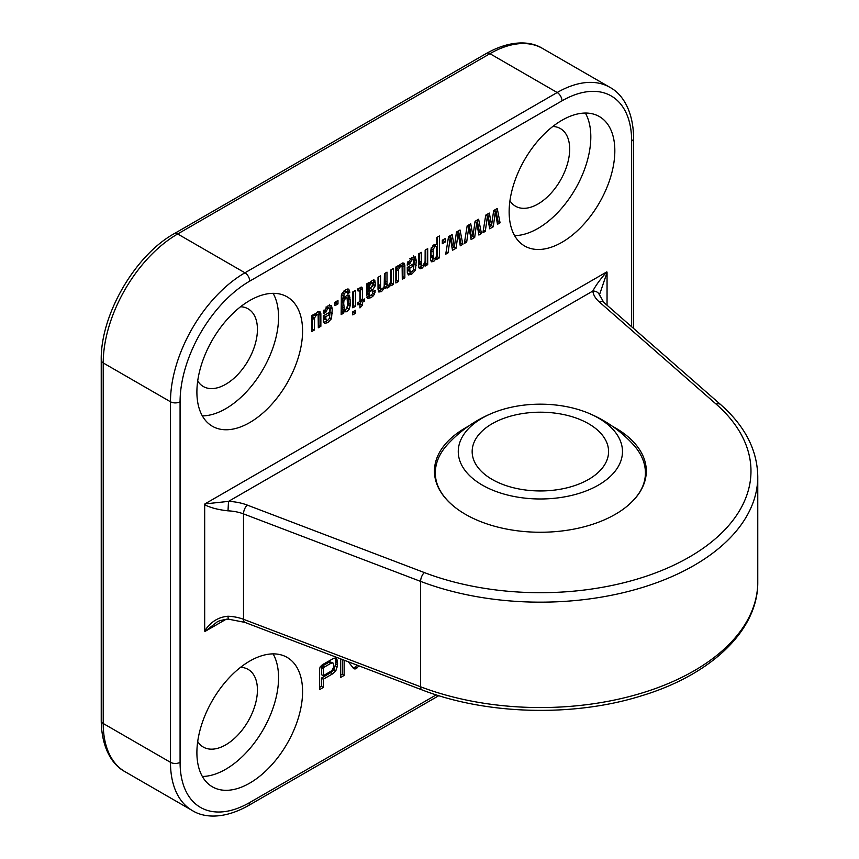 <?xml version="1.0" encoding="UTF-8"?>
<svg xmlns="http://www.w3.org/2000/svg" width="859" height="859" viewBox="0 0 859 859"><rect width="100%" height="100%" fill="white"/><g stroke="black" fill="none" stroke-linecap="round" stroke-linejoin="round"><path stroke-width="1.29" d="M599.561 295.732A6.797 5.53 172.5 0 0 599.561 295.721A6.797 5.53 172.5 0 0 592.817 291.051A39.407 22.753 0 0 0 599.228 301.863A6.797 4.628 -48.8 0 1 603.694 302.304L599.507 294.744L607.055 272.453L607.045 305.224M599.518 295.507L599.507 294.798M607.055 272.453L606.841 271.863C600.495 278.928 595.824 285.328 592.817 291.051L228.515 501.377L228 510.837A32.61 18.823 180 0 1 243.505 513.897L420.599 581.393A217.402 125.511 0 0 0 643.391 587.18A217.402 125.511 0 0 0 757.767 476.648C757.337 450.019 744.946 425.989 720.604 404.546L603.694 302.304M599.228 301.863L716.138 404.117A210.605 121.591 180 0 1 689.294 557.083A210.605 121.591 180 0 1 424.346 572.577L247.252 505.081A39.407 22.753 0 0 0 228.515 501.377L204.893 503.922L204.678 504.759L204.678 630.903C210.562 621.927 218.336 617.052 228 616.236L228.215 619.114C221.59 619.994 217.649 621.154 216.393 622.582M204.689 504.759C210.53 507.755 218.304 509.784 228 510.837M612.37 426.247A105.925 61.15 180 0 1 615.269 427.857A105.925 61.15 180 0 1 625.631 507.39A105.925 61.15 180 0 1 455.109 507.39A105.925 61.15 180 0 1 468.38 426.247M359.191 665.95L355.014 669.064L353.521 668.334L348.271 661.795M353.328 668.087L355.014 669.064L353.521 668.334M344.148 660.217L344.148 675.432L340.465 677.568L340.465 658.821M337.533 665.081L335.826 670.847L332.744 673.767L323.295 679.222L323.295 687.479L319.494 689.67L319.494 669.193L320.182 666.885L322.458 664.651L333.99 658.177L336.052 658.198L337.362 660.356L337.533 665.081L335.611 663.975L333.904 669.741L330.822 672.651L321.373 678.116L321.373 686.373L319.494 687.458M334.946 302.196L337.974 300.457L337.974 303.946L334.946 305.697L334.946 302.196M352.738 311.881L355.497 310.292L355.497 313.277L352.738 314.877L352.738 311.881M357.87 288.849L361.757 287.067L362.477 288.42L362.519 299.995L364.334 298.953L364.334 301.187L362.519 302.239L362.519 305.095L359.953 307.909L359.953 303.721L357.87 304.924L357.87 302.679L359.953 301.477L359.942 291.051L357.87 290.879L357.87 288.849M359.942 291.051L357.87 290.138M456.462 232.048L460.027 229.976L462.861 244.31L460.274 245.803L458.137 233.208L456.075 248.219L452.5 250.291L450.223 237.707L448.087 252.836L445.724 254.2L448.548 236.612L452.124 234.55L454.379 246.748L456.462 232.048M329.502 308.284L327.837 308.22L325.851 312.247L323.295 313.718L323.338 312.214L327.88 305.954L331.413 305.428L332.283 309.1L331.477 318.743L327.719 322.651L324.487 323.403L323.349 321.18L323.295 315.865L329.727 312.15L329.502 308.284L327.204 306.846L325.915 307.114M442.31 240.209L445.338 238.458L445.338 241.959L442.31 243.709L442.31 240.209M430.531 250.474L433.967 244.708L436.834 244.643L436.834 237.46L439.4 235.978L439.4 257.85L436.834 259.332L436.834 257.732L433.731 261.447L431.497 261.802L430.552 260.009L430.531 250.474M413.48 259.805L411.815 259.74L409.829 263.756L407.273 265.238L407.316 263.734L411.858 257.464L415.391 256.938L416.261 260.61L415.455 270.263L411.708 274.171L408.465 274.923L407.327 272.7L407.273 267.385L413.705 263.67L413.48 259.805L411.182 258.366L409.893 258.623M369.177 294.154L369.617 295.668L370.884 295.485L372.355 293.875L372.742 291.802L375.308 290.321L374.395 294.283L372.989 296.151L370.959 297.686L367.62 298.438L366.61 294.723L366.61 283.921L369.177 282.439L369.177 284.157L372.28 280.313L374.803 280.109L375.351 285.628L372.709 289.827L369.177 292.285L369.177 294.154L367.255 293.048L367.695 294.562L369.617 295.668M318.141 314.909L316.617 314.695L314.555 317.927L314.437 329.996L311.881 331.477L311.881 315.521L314.437 314.04L314.437 315.457L317.497 311.946L319.913 311.506L320.858 313.685L320.869 326.28L318.313 327.762L318.141 314.909L315.79 313.342M402.119 266.419L400.595 266.215L398.533 269.436L398.415 281.516L395.859 282.987L395.859 267.031L398.415 265.549L398.415 266.966L401.475 263.466L403.891 263.026L404.836 265.195L404.847 277.801L402.291 279.282L402.119 266.419L399.768 264.851M418.977 267.901L420.47 268.76L418.741 266.719L418.709 253.834L421.275 252.353L421.297 264.014L421.78 265.517L423.09 265.345L425.098 261.576L425.141 250.119L427.707 248.648L427.707 264.604L425.141 266.086L425.141 264.679L422.005 268.223L419.439 268.513M475.059 221.3L478.635 219.238L481.469 233.562L478.882 235.055L476.734 222.46L474.683 237.481L471.108 239.543L468.831 226.969L466.684 242.098L464.322 243.462L467.156 225.874L470.732 223.802L472.976 236.01L475.059 221.3M493.667 210.562L497.243 208.501L500.067 222.825L497.479 224.317L495.342 211.722L493.291 226.733L489.716 228.805L487.429 216.221L485.292 231.35L482.93 232.714L485.754 215.126L489.329 213.064L491.584 225.273L493.667 210.562M388.848 285.124L390.802 281.666L390.877 269.909L393.433 268.427L393.433 284.393L390.877 285.864L390.877 284.49L387.849 287.937L384.746 287.701L381.514 291.598L378.808 292.006L378.024 289.236L378.014 277.339L380.569 275.857L380.591 287.679L381.042 289.075L382.373 288.86L384.177 286.53L384.445 273.624L387.001 272.142L387.022 283.921L387.506 285.317L388.848 285.124M385.508 288.366L383.898 287.207M352.834 307.833L352.834 291.867L355.39 290.396L355.39 306.352L352.834 307.833M347.573 293.102L347.133 291.631L344.083 293.574L343.707 298.825L346.628 295.453L349.044 295.056L350.139 299.619L350.128 305.836L349.141 309.229L346.639 311.731L343.707 311.86L343.707 313.095L341.152 314.577L341.324 295.625L342.183 293.166L345.715 289.676L348.775 289.075L349.774 292.468L347.573 293.746L347.573 293.102M249.733 300.532A74.733 43.143 120 0 0 200.92 366.385A74.733 43.143 120 0 0 212.377 426.268A74.733 43.143 120 0 0 249.733 422.564A74.733 43.143 120 0 0 298.556 356.71A74.733 43.143 120 0 0 287.099 296.827A74.733 43.143 120 0 0 249.733 300.532M249.733 661.086A74.733 43.143 120 0 0 200.92 726.939A74.733 43.143 120 0 0 212.377 786.823A74.733 43.143 120 0 0 249.733 783.118A74.733 43.143 120 0 0 298.556 717.265A74.733 43.143 120 0 0 287.099 657.382A74.733 43.143 120 0 0 249.733 661.086M561.99 120.249A74.733 43.143 120 0 0 513.167 186.102A74.733 43.143 120 0 0 524.624 245.985A74.733 43.143 120 0 0 599.357 202.842A74.733 43.143 120 0 0 599.357 116.556A74.733 43.143 120 0 0 561.99 120.249M216.382 622.582L204.893 631.505L204.678 630.86M344.427 310.346L342.505 309.229L341.785 302.207L343.707 303.313L344.427 310.346L345.64 310.067L347.584 305.664L347.09 298.052L344.513 297.45M345.78 298.18L343.954 300.51L343.707 303.313M343.75 301.82L341.828 300.714L341.785 302.207M343.954 300.51L342.032 299.404L341.828 300.714M342.612 298.191L342.032 299.404M347.09 298.052L344.953 296.87M345.769 291.888L344.019 290.879M347.133 291.631L344.405 290.567M349.774 292.468L347.229 291.716M349.774 291.931L347.852 291.351M347.519 289.021L347.852 290.814M343.707 313.095L341.152 312.354M343.707 311.86L341.785 310.754L341.785 311.989M346.639 311.731L344.717 310.625L342.269 311.055M345.254 310.249L344.717 310.625M349.141 309.229L347.229 308.123M350.128 305.836L348.206 304.72L347.219 308.123M350.139 304.215L348.217 303.109L348.206 304.72M350.021 297.182L348.099 296.076L348.217 303.109M347.82 295.034L348.099 296.076M343.707 298.825L341.785 297.719L341.818 293.907M344.083 293.574L342.516 292.672M355.39 306.352L352.834 305.611M353.468 291.502L353.468 305.246M387.022 283.921L385.1 282.804L385.584 284.211L387.506 285.317M385.079 273.248L385.1 282.804M380.591 287.679L378.669 286.573L379.12 287.969L381.042 289.075M378.647 276.963L378.669 286.573M381.514 291.598L379.592 290.482L378.239 291.051M381.181 289.129L379.592 290.482M387.849 287.937L385.927 286.831L384.274 287.421M389.31 286.788L387.388 285.671L385.927 286.831M390.254 285.553L389.148 284.92M390.877 284.49L390.04 284.007M393.433 284.393L391.511 283.277L390.147 284.071M391.511 269.543L391.511 283.277M491.584 225.273L489.662 224.156L487.783 213.955M485.292 231.35L483.327 230.276L483.703 227.925M487.429 216.221L485.743 215.244M493.291 226.733L491.369 225.627L489.351 226.797M495.342 211.722L493.646 210.745M500.067 222.825L498.156 221.708L497.136 222.298M495.718 209.381L498.156 221.708M472.976 236.01L471.054 234.904L469.175 224.704M466.684 242.098L464.719 241.014M468.831 226.969L467.135 225.992M465.095 238.673L464.773 240.982M474.683 237.481L472.761 236.375L470.743 237.535M476.734 222.46L475.038 221.482M481.469 233.562L479.547 232.456L478.538 233.036M477.11 220.119L479.547 232.456M421.297 264.014L419.375 262.897L419.858 264.4L421.78 265.517M421.275 262.414L419.353 261.308L419.375 262.897M419.353 253.469L419.353 261.308M422.005 268.223L420.083 267.106L418.548 267.654M421.941 265.571L420.083 267.106M425.141 264.679L424.303 264.207M427.707 264.604L425.785 263.498L424.432 264.271M425.785 249.754L425.785 263.498M398.415 266.966L397.191 266.258M398.415 281.516L396.493 280.399L395.859 280.775M398.415 270.929L396.493 269.823L396.493 280.399M398.533 269.436L396.611 268.33L396.493 269.823M397.427 266.247L396.611 268.33M399.349 267.353L398.479 266.859M400.595 266.215L399.295 265.463M404.847 277.801L402.925 276.684L402.291 277.06M404.836 265.195L402.914 264.089L402.925 276.684M402.774 262.94L402.914 264.089M314.437 315.457L313.213 314.748M314.437 329.996L311.881 329.255M314.437 319.419L312.515 318.302L312.515 328.89M314.555 317.927L312.633 316.81L312.515 318.302M313.449 314.738L312.633 316.81M315.371 315.844L314.501 315.339M316.617 314.695L315.317 313.943M320.869 326.28L318.313 325.54M320.858 313.685L318.936 312.569L318.947 325.174M318.796 311.43L318.936 312.569M371.464 283.03L369.477 285.822L369.177 290.041L373.042 284.458L372.645 282.912L370.165 282.278M372.645 282.912L370.551 281.741M369.177 290.041L367.255 288.935L367.255 287.475L369.177 288.581M369.198 287.293L367.276 286.187L367.255 287.475M369.477 285.822L367.555 284.705L367.276 286.187M368.049 283.513L367.555 284.705M369.177 292.285L367.255 291.18L367.255 293.048M370.873 291.233L368.951 290.127L367.255 291.18M372.709 289.827L370.959 288.817M375.351 285.628L373.429 284.522L372.602 286.616M375.608 282.89L373.686 281.773L373.429 284.522M373.482 279.819L373.686 281.773M369.177 284.157L367.684 283.298M368.736 298.588L366.9 297.525M370.959 297.686L369.037 296.58L366.814 297.472M371.067 295.034L369.037 296.58M372.989 296.151L371.324 295.185M374.395 294.283L372.548 293.22M373.236 291.04L372.473 293.177M375.158 292.146L373.644 291.276M407.907 268.878L408.433 270.853L411.762 271.895L413.437 269.737L413.705 265.914L409.829 268.148L409.829 269.984L407.907 268.878L407.907 267.031L409.829 268.148M409.829 269.984L410.355 271.959M413.705 265.914L411.783 264.797L407.907 267.031M411.708 274.171L409.786 273.055L407.714 273.881M411.343 271.992L409.786 273.055M415.455 270.263L413.555 269.157L414.339 259.504L416.261 260.61M413.469 255.832L414.339 259.504M409.829 263.756L407.553 262.854M409.829 263.38L407.907 262.65M409.883 262.671L407.961 261.555L407.907 262.274M411.815 259.74L410.044 258.709M436.458 246.533L434.837 246.447L433.043 249.883L433.537 258.763L434.783 258.602L436.447 256.422L436.759 247.66L436.071 246.189L434.149 245.073L432.915 245.33M433.011 257.432L431.089 256.315L431.615 257.646L433.537 258.763M432.968 256.154L431.046 255.048L431.089 256.315M432.968 251.827L431.046 250.721L431.046 255.048M433.043 249.883L431.121 248.777L431.046 250.721M431.325 247.51L431.121 248.777M434.837 246.447L433.065 245.416M433.731 261.447L431.809 260.341L430.778 260.707M434.074 258.151L431.809 260.341M435.996 259.268L434.804 258.58M436.834 257.732L436.061 257.281M439.4 257.85L437.478 256.744L436.297 257.421M437.478 237.084L437.478 256.744M445.338 241.959L443.416 240.853L442.31 241.486M443.416 239.575L443.416 240.853M323.929 317.358L324.455 319.333L327.784 320.375L329.459 318.227L329.727 314.394L325.851 316.627L325.851 318.464L323.929 317.358L323.929 315.521L325.851 316.627M325.851 318.464L326.377 320.45M329.727 314.394L327.805 313.288L323.929 315.521M327.719 322.651L325.808 321.545L323.736 322.361M327.365 320.471L325.808 321.545M331.477 318.743L329.577 317.647M332.283 309.1L330.361 307.984L329.555 317.637M329.491 304.311L330.361 307.984M325.851 312.247L323.575 311.345M325.851 311.871L323.929 311.13M325.905 311.151L323.983 310.045L323.929 310.754M327.837 308.22L326.066 307.2M454.379 246.748L452.457 245.642L450.567 235.441M448.087 252.836L446.111 251.751M450.223 237.707L448.527 236.73M446.487 249.411L446.165 251.73M456.075 248.219L454.153 247.113L452.135 248.272M458.137 233.208L456.43 232.22M462.861 244.31L460.939 243.194L459.93 243.784M458.502 230.867L460.939 243.194M359.953 303.721L357.87 302.701M362.519 305.095L360.597 303.989L359.953 304.698M362.519 302.239L360.597 301.133L360.597 303.989M364.334 301.187L362.412 300.081L360.597 301.133M362.519 299.995L360.597 298.889L360.597 289.043L362.519 290.149M362.477 288.42L360.555 287.314L360.597 289.043M355.497 313.277L353.575 312.171L352.738 312.655M353.575 311.398L353.575 312.171M337.974 303.946L336.052 302.84L334.946 303.474M336.052 301.563L336.052 302.84M332.948 662.912L330.844 663.309L324.004 667.282L322.082 666.176L321.631 666.713L321.373 674.616L323.295 675.732L331.821 670.707L333.55 667.389L333.55 664.05L332.948 662.912L329.845 661.784L322.082 666.176M324.251 667.121L322.329 666.004M330.844 663.309L328.922 662.192M331.134 663.18L329.212 662.064M331.767 662.89L329.845 661.784M324.004 667.282L323.295 669.064L323.295 675.732M323.553 667.819L321.631 666.713M337.308 666.938L335.386 665.832M337.587 663.438L335.665 662.332L335.611 663.975M337.362 660.356L335.439 659.25L335.665 662.332M334.978 657.973L335.439 659.25M323.295 687.479L321.373 686.373M323.295 679.222L321.373 678.116M332.744 673.767L330.822 672.651M335.826 670.847L333.904 669.741M344.148 675.432L342.226 674.326L340.465 675.346M342.226 659.487L342.226 674.326M356.775 668.409L354.853 667.303L353.092 667.958M357.108 665.167L354.853 667.303M493.41 412.696A82.11 47.406 180 0 1 587.331 412.696A82.11 47.406 180 0 1 598.433 418.054A82.11 47.406 180 0 1 594.911 487.01A82.11 47.406 180 0 1 475.897 480.933A82.11 47.406 180 0 1 493.41 412.696A125.747 125.747 0 0 0 447.399 444.672A105.045 60.645 0 0 0 435.438 475.661C436.318 486.967 442.868 497.544 455.109 507.39M625.631 507.39C637.872 497.544 644.433 486.967 645.302 475.661A105.045 60.645 0 0 0 633.351 444.672A125.747 125.747 0 0 0 587.331 412.696M273.108 653.882A74.733 43.143 -60 0 1 225.724 769.256A74.733 43.143 -60 0 1 202.348 776.461M240.552 667.314A44.84 25.888 -60 0 1 248.133 669.408A44.84 25.888 -60 0 1 255.016 705.336A44.84 25.888 -60 0 1 225.724 744.85A44.84 25.888 -60 0 1 203.304 747.072A44.84 25.888 -60 0 1 197.699 741.542M514.595 235.624A74.733 43.143 120 0 0 575.337 188.98A74.733 43.143 120 0 0 585.366 113.055M509.945 200.716A44.84 25.888 120 0 0 515.55 206.235A44.84 25.888 120 0 0 560.39 180.347A44.84 25.888 120 0 0 560.39 128.571A44.84 25.888 120 0 0 552.809 126.477M273.108 293.327A74.733 43.143 -60 0 1 225.724 408.701A74.733 43.143 -60 0 1 202.348 415.896M240.552 306.76A44.84 25.888 -60 0 1 248.133 308.843A44.84 25.888 -60 0 1 255.016 344.781A44.84 25.888 -60 0 1 225.724 384.284A44.84 25.888 -60 0 1 203.304 386.507A44.84 25.888 -60 0 1 197.699 380.988M588.598 423.734A68.205 39.385 180 0 1 608.58 451.576A68.205 39.385 180 0 1 540.375 490.951A68.205 39.385 180 0 1 472.16 451.576A68.205 39.385 180 0 1 514.273 415.198A68.205 39.385 180 0 1 588.598 423.734M716.138 404.117A6.797 4.628 -48.8 0 1 720.604 404.546M424.346 572.577A6.797 3.06 110.9 0 0 420.599 581.393L420.599 686.792L243.505 619.296A32.61 18.823 0 0 0 228 616.236M247.252 505.081A6.797 3.06 110.9 0 0 243.505 513.897L243.505 619.296A6.797 3.06 -69.1 0 0 244.826 622.367L228.215 619.114M606.841 271.863L204.893 503.922M633.631 328.482L633.631 138.278A6.797 3.919 180 0 1 631.644 141.059L631.644 326.742L631.644 141.059A98.506 56.877 -60 0 0 561.99 100.836L249.733 281.118A98.506 56.877 -60 0 0 180.079 401.765L180.079 762.32A6.797 3.919 180 0 1 170.479 762.32A105.303 60.796 120 0 0 192.287 810.531C203.368 817.575 223.157 819.765 248.326 805.645L438.799 695.683M436.232 694.867L249.733 802.531A98.506 56.877 -60 0 1 180.079 762.32M204.893 631.505L226.293 619.156M421.93 689.863A6.797 3.06 -69.1 0 1 420.599 686.792A217.402 125.511 180 0 0 643.391 692.569A217.402 125.511 180 0 0 757.767 582.037C758.314 630.162 711.177 674.777 641.77 695.726C573.769 717.211 486.323 714.892 421.93 689.863L244.826 622.367M633.631 138.278C633.298 109.619 621.615 93.47 609.836 87.307A105.303 60.796 120 0 0 557.19 92.514A6.797 3.919 60 0 1 561.99 100.836M249.733 802.531A6.797 3.919 60 0 1 248.326 805.645M180.079 401.765A6.797 3.919 0 0 1 170.479 401.765A105.303 60.796 120 0 1 244.933 272.797L177.684 233.97L489.931 53.688L557.19 92.514L244.933 272.797A6.797 3.919 60 0 1 249.733 281.118M101.233 360.157A6.797 3.919 180 0 0 103.22 362.938L170.479 401.765L170.479 762.32L103.22 723.493A6.797 3.919 180 0 1 101.233 720.722C101.577 749.381 113.248 765.53 125.027 771.693A105.303 60.796 -60 0 1 103.22 723.493L103.22 362.938A105.303 60.796 -60 0 1 177.684 233.97A6.797 3.919 -120 0 0 174.28 233.627C134.831 255.413 100.374 315.092 101.233 360.157L101.233 720.722M174.28 233.627L486.538 53.355A6.797 3.919 -120 0 1 489.931 53.688A105.303 60.796 -60 0 1 542.577 48.469L609.836 87.307M343.707 307.93L341.785 306.813M350.139 299.619L348.217 298.502M343.707 295.904L341.785 294.787M387.001 281.956L385.079 280.85M380.569 285.693L378.647 284.576M404.847 266.913L402.925 265.796M320.869 315.393L318.947 314.287M416.261 265.13L414.339 264.024M332.283 313.61L330.361 312.504M323.295 669.064L321.373 667.958M337.533 661.913L335.611 660.807M486.538 53.355C511.524 39.321 531.356 41.361 542.577 48.469M125.027 771.693L192.287 810.531M357.655 289.193L359.577 290.299M757.767 582.037L757.767 476.648"/></g></svg>
